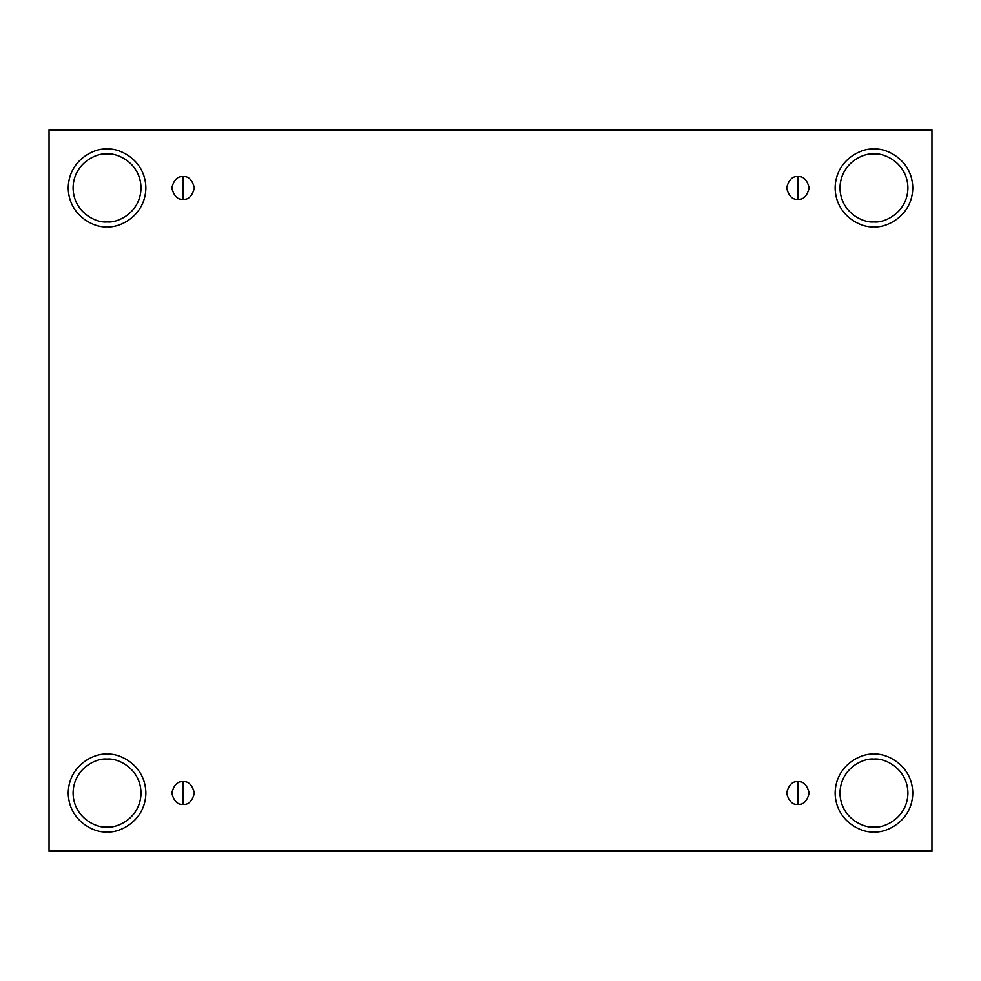 <?xml version="1.0" encoding="UTF-8"?>
<svg xmlns="http://www.w3.org/2000/svg" width="981" height="981" viewBox="0 0 981 981"><rect width="100%" height="100%" fill="white"/><g stroke="black" fill="none" stroke-linecap="round" stroke-linejoin="round"><path stroke-width="1.47" d="M183.091 781.722L183.091 804.371C188.45 805.021 192.227 801.244 194.422 793.053C192.227 784.861 188.45 781.084 183.091 781.722C188.45 781.084 192.227 784.861 194.422 793.053C192.227 801.244 188.45 805.021 183.091 804.371C177.745 805.021 173.968 801.244 171.773 793.053C173.968 784.861 177.745 781.084 183.091 781.722C177.745 781.084 173.968 784.861 171.773 793.053C173.968 801.244 177.745 805.021 183.091 804.371L183.091 781.722M797.909 781.722L797.909 804.371C803.255 805.021 807.032 801.244 809.227 793.053C807.032 784.861 803.255 781.084 797.909 781.722C803.255 781.084 807.032 784.861 809.227 793.053C807.032 801.244 803.255 805.021 797.909 804.371C792.55 805.021 788.773 801.244 786.578 793.053C788.773 784.861 792.55 781.084 797.909 781.722C792.55 781.084 788.773 784.861 786.578 793.053C788.773 801.244 792.55 805.021 797.909 804.371L797.909 781.722M797.909 176.629L797.909 199.278C803.255 199.916 807.032 196.139 809.227 187.947C807.032 179.756 803.255 175.979 797.909 176.629C803.255 175.979 807.032 179.756 809.227 187.947C807.032 196.139 803.255 199.916 797.909 199.278C792.55 199.916 788.773 196.139 786.578 187.947C788.773 179.756 792.55 175.979 797.909 176.629C792.55 175.979 788.773 179.756 786.578 187.947C788.773 196.139 792.55 199.916 797.909 199.278L797.909 176.629M183.091 176.629L183.091 199.278C188.45 199.916 192.227 196.139 194.422 187.947C192.227 179.756 188.45 175.979 183.091 176.629C188.45 175.979 192.227 179.756 194.422 187.947C192.227 196.139 188.45 199.916 183.091 199.278C177.745 199.916 173.968 196.139 171.773 187.947C173.968 179.756 177.745 175.979 183.091 176.629C177.745 175.979 173.968 179.756 171.773 187.947C173.968 196.139 177.745 199.916 183.091 199.278L183.091 176.629M873.948 831.876C885.303 833.445 912.244 821.796 912.784 793.053C912.244 764.309 885.303 752.66 873.948 754.217C885.303 752.66 912.244 764.309 912.784 793.053C912.244 821.796 885.303 833.445 873.948 831.876C862.593 833.445 835.653 821.796 835.113 793.053C835.653 764.309 862.593 752.66 873.948 754.217C862.593 752.66 835.653 764.309 835.113 793.053C835.653 821.796 862.593 833.445 873.948 831.876M873.948 827.032C883.881 828.393 907.462 818.203 907.928 793.053C907.462 767.902 883.881 757.712 873.948 759.073C864.003 757.712 840.435 767.902 839.969 793.053C840.435 818.203 864.003 828.393 873.948 827.032C864.003 828.393 840.435 818.203 839.969 793.053C840.435 767.902 864.003 757.712 873.948 759.073C883.881 757.712 907.462 767.902 907.928 793.053C907.462 818.203 883.881 828.393 873.948 827.032M107.052 831.876C118.407 833.445 145.347 821.796 145.887 793.053C145.347 764.309 118.407 752.66 107.052 754.217C118.407 752.66 145.347 764.309 145.887 793.053C145.347 821.796 118.407 833.445 107.052 831.876C95.697 833.445 68.756 821.796 68.216 793.053C68.756 764.309 95.697 752.66 107.052 754.217C95.697 752.66 68.756 764.309 68.216 793.053C68.756 821.796 95.697 833.445 107.052 831.876M107.052 827.032C116.997 828.393 140.565 818.203 141.031 793.053C140.565 767.902 116.997 757.712 107.052 759.073C97.119 757.712 73.538 767.902 73.072 793.053C73.538 818.203 97.119 828.393 107.052 827.032C97.119 828.393 73.538 818.203 73.072 793.053C73.538 767.902 97.119 757.712 107.052 759.073C116.997 757.712 140.565 767.902 141.031 793.053C140.565 818.203 116.997 828.393 107.052 827.032M107.052 226.783C118.407 228.34 145.347 216.691 145.887 187.947C145.347 159.204 118.407 147.555 107.052 149.124C118.407 147.555 145.347 159.204 145.887 187.947C145.347 216.691 118.407 228.34 107.052 226.783C95.697 228.34 68.756 216.691 68.216 187.947C68.756 159.204 95.697 147.555 107.052 149.124C95.697 147.555 68.756 159.204 68.216 187.947C68.756 216.691 95.697 228.34 107.052 226.783M107.052 221.927C116.997 223.288 140.565 213.098 141.031 187.947C140.565 162.797 116.997 152.607 107.052 153.968C97.119 152.607 73.538 162.797 73.072 187.947C73.538 213.098 97.119 223.288 107.052 221.927C97.119 223.288 73.538 213.098 73.072 187.947C73.538 162.797 97.119 152.607 107.052 153.968C116.997 152.607 140.565 162.797 141.031 187.947C140.565 213.098 116.997 223.288 107.052 221.927M873.948 226.783C885.303 228.34 912.244 216.691 912.784 187.947C912.244 159.204 885.303 147.555 873.948 149.124C885.303 147.555 912.244 159.204 912.784 187.947C912.244 216.691 885.303 228.34 873.948 226.783C862.593 228.34 835.653 216.691 835.113 187.947C835.653 159.204 862.593 147.555 873.948 149.124C862.593 147.555 835.653 159.204 835.113 187.947C835.653 216.691 862.593 228.34 873.948 226.783M873.948 221.927C883.881 223.288 907.462 213.098 907.928 187.947C907.462 162.797 883.881 152.607 873.948 153.968C864.003 152.607 840.435 162.797 839.969 187.947C840.435 213.098 864.003 223.288 873.948 221.927C864.003 223.288 840.435 213.098 839.969 187.947C840.435 162.797 864.003 152.607 873.948 153.968C883.881 152.607 907.462 162.797 907.928 187.947C907.462 213.098 883.881 223.288 873.948 221.927M49.05 129.946L931.95 129.946L931.95 851.054L49.05 851.054L49.05 129.946L49.05 851.054L931.95 851.054L931.95 129.946L49.05 129.946"/></g></svg>
